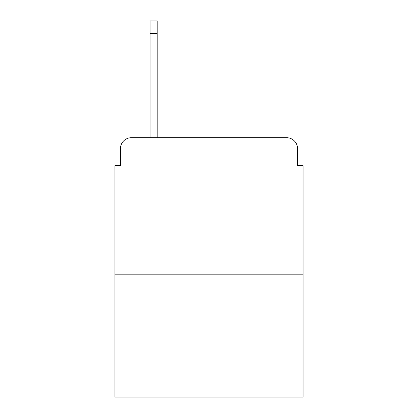 <?xml version="1.0" encoding="UTF-8"?>
<svg xmlns="http://www.w3.org/2000/svg" width="418" height="418" viewBox="0 0 418 418"><rect width="100%" height="100%" fill="white"/><g stroke="black" fill="none" stroke-linecap="round" stroke-linejoin="round"><path stroke-width="0.63" d="M120.436 148.677L120.436 165.674L120.436 148.677A10.967 10.967 0 0 1 131.404 137.71L150.046 137.71L150.046 20.9L157.178 20.9L157.178 33.513L150.046 33.513M303.05 274.809L114.95 274.809L114.95 397.1L303.05 397.1L303.05 165.674L297.564 165.674L297.564 148.677A10.967 10.967 0 0 0 286.596 137.71L131.404 137.71M114.95 274.809L114.95 165.674L120.436 165.674M157.178 33.513L157.178 137.71L286.596 137.71M297.564 165.674L297.564 148.677"/></g></svg>
